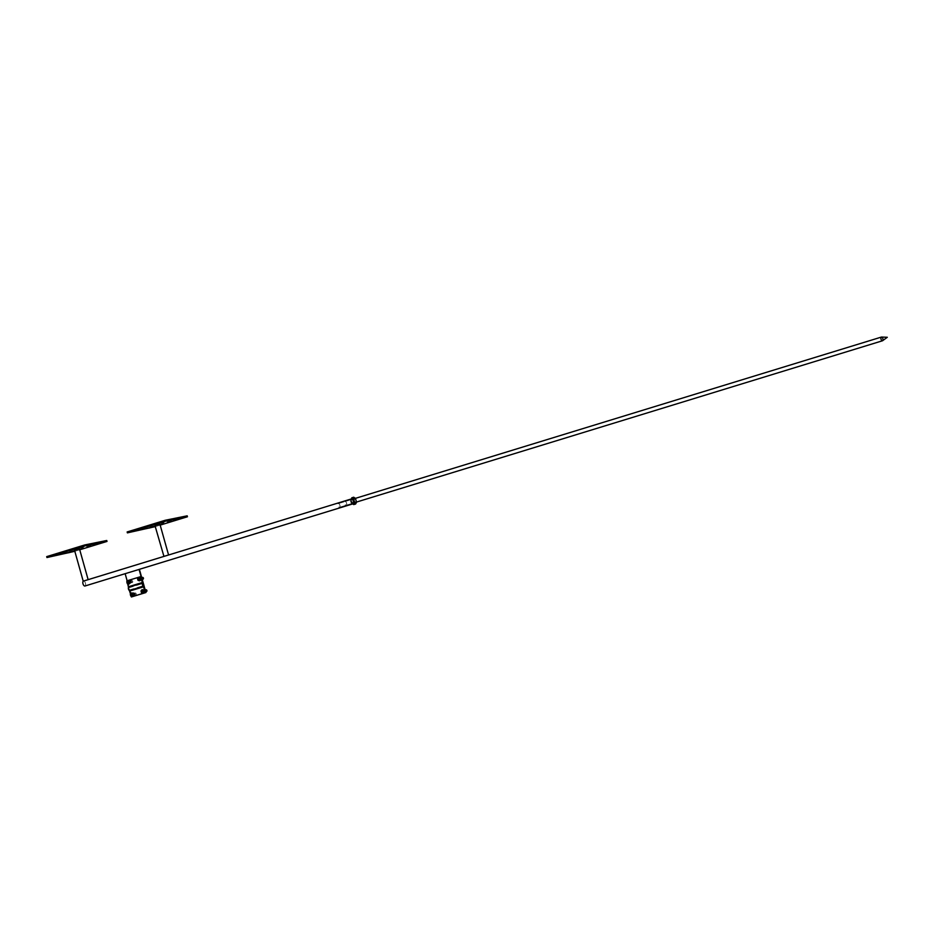 <?xml version="1.0" encoding="UTF-8"?>
<svg xmlns="http://www.w3.org/2000/svg" width="934" height="934" viewBox="0 0 934 934"><rect width="100%" height="100%" fill="white"/><g stroke="black" fill="none" stroke-linecap="round" stroke-linejoin="round"><path stroke-width="0.7" stroke-dasharray="4.67 3.5" d="M139.119 569.401L125.144 573.686L131.974 596.814M126.837 580.866L131.659 596.884L130.001 590.977L143.953 586.704M139.4 569.343L125.448 573.628M129.534 583.085A0.969 0.841 78.6 0 1 129.079 581.217A0.969 0.841 78.6 0 1 129.534 583.085M140.263 579.804A0.969 0.841 78.6 0 1 139.808 577.924A0.969 0.841 78.6 0 1 140.263 579.804M133.013 595.46A0.969 0.841 78.6 0 1 132.558 593.592A0.969 0.841 78.6 0 1 133.013 595.46M143.743 592.168A0.969 0.841 78.6 0 1 143.287 590.3A0.969 0.841 78.6 0 1 143.743 592.168M144.046 592.109A0.969 0.841 -101.4 0 0 143.591 590.23A0.969 0.841 -101.4 0 0 144.046 592.109M133.317 595.402A0.969 0.841 -101.4 0 0 132.873 593.522A0.969 0.841 -101.4 0 0 133.317 595.402M140.567 579.734A0.969 0.841 -101.4 0 0 140.112 577.866A0.969 0.841 -101.4 0 0 140.567 579.734M129.849 583.026A0.969 0.841 -101.4 0 0 129.394 581.158A0.969 0.841 -101.4 0 0 129.849 583.026M143.217 590.311A0.969 0.841 -101.4 0 0 143.673 592.191A0.969 0.841 -101.4 0 0 143.217 590.311M142.902 590.381A0.969 0.841 78.6 0 1 143.357 592.249A0.969 0.841 78.6 0 1 142.902 590.381M139.738 577.948A0.969 0.841 -101.4 0 0 140.193 579.816A0.969 0.841 -101.4 0 0 139.738 577.948M139.435 578.006A0.969 0.841 78.6 0 1 139.878 579.886A0.969 0.841 78.6 0 1 139.435 578.006M132.488 593.604A0.969 0.841 -101.4 0 0 132.943 595.472A0.969 0.841 -101.4 0 0 132.488 593.604M132.184 593.662A0.969 0.841 78.6 0 1 132.628 595.542A0.969 0.841 78.6 0 1 132.184 593.662M129.009 581.228A0.969 0.841 -101.4 0 0 129.464 583.108A0.969 0.841 -101.4 0 0 129.009 581.228M128.705 581.298A0.969 0.841 78.6 0 1 129.161 583.166A0.969 0.841 78.6 0 1 128.705 581.298M141.081 576.523L127.141 580.796L128.799 586.692A1.284 0.63 -107 0 1 128.799 587.836A1.284 0.63 73 0 0 129.394 589.973A1.284 0.63 -107 0 1 130.001 590.977M131.122 596.137L130.503 593.931M127.654 583.762L127.024 581.555M132.721 581.8A0.771 0.665 -101.4 0 0 131.846 580.855A0.771 0.665 -101.4 0 0 131.612 582.139A0.771 0.665 -101.4 0 0 132.721 581.8M132.791 581.87A0.969 0.841 78.6 0 1 131.134 581.368A0.969 0.841 78.6 0 1 132.791 581.87M128.6 581.882A0.969 0.841 78.6 0 1 130.246 581.964A0.969 0.841 78.6 0 1 128.904 582.851A0.969 0.841 78.6 0 1 128.6 581.882M129.394 584.03L127.795 583.54L127.293 581.754L128.39 580.458M127.689 581.87A1.401 1.214 78.6 0 1 130.083 581.999A1.401 1.214 78.6 0 1 129.161 583.61A1.401 1.214 78.6 0 1 127.689 581.87M127.76 581.859A1.401 1.214 78.6 0 1 130.153 581.987A1.401 1.214 78.6 0 1 129.242 583.598A1.401 1.214 78.6 0 1 127.76 581.859M128.215 581.999A0.876 0.759 78.6 0 1 129.709 582.069A0.876 0.759 78.6 0 1 129.137 583.085A0.876 0.759 78.6 0 1 128.215 581.999M128.577 581.917A0.876 0.759 78.6 0 1 130.083 581.999A0.876 0.759 78.6 0 1 128.857 582.804A0.876 0.759 78.6 0 1 128.577 581.917M129.791 581.392A0.794 0.689 -101.4 0 0 130.468 582.723A0.794 0.689 -101.4 0 0 130.153 581.182A0.794 0.689 -101.4 0 0 129.791 581.392M129.733 581.263A0.969 0.841 78.6 0 1 131.157 581.695A0.969 0.841 78.6 0 1 130.176 582.874A0.969 0.841 78.6 0 1 129.733 581.263M129.114 581.532A0.794 0.689 78.6 0 1 130.141 582.641A0.794 0.689 78.6 0 1 129.114 581.532M129.522 582.933A1.413 1.238 78.6 0 1 129.978 580.586A1.413 1.238 78.6 0 1 131.566 582.302A1.413 1.238 78.6 0 1 129.522 582.933M130.211 582.781A0.969 0.841 -101.4 0 0 129.756 581.17A0.969 0.841 -101.4 0 0 128.775 582.349A0.969 0.841 -101.4 0 0 130.211 582.781M128.752 583.096A1.413 1.238 -101.4 0 0 130.795 582.466A1.413 1.238 -101.4 0 0 129.196 580.738A1.413 1.238 -101.4 0 0 128.752 583.096M129.733 580.177L128.647 581.485L129.149 583.271L130.737 583.75L131.822 582.442L131.32 580.656L129.733 580.177L131.297 582.547L130.211 583.855L128.612 583.376L128.11 581.59L129.207 580.283M143.439 578.508A0.771 0.665 -101.4 0 0 142.575 577.574A0.771 0.665 -101.4 0 0 142.33 578.846A0.771 0.665 -101.4 0 0 143.439 578.508M142.879 579.278A0.969 0.841 78.6 0 1 142.493 577.387M139.329 578.59A0.969 0.841 78.6 0 1 140.976 578.671A0.969 0.841 78.6 0 1 139.633 579.559A0.969 0.841 78.6 0 1 139.329 578.59M140.112 580.738L138.524 580.259L138.022 578.473L139.108 577.165M138.419 578.59A1.401 1.214 78.6 0 1 140.812 578.706A1.401 1.214 78.6 0 1 139.89 580.318A1.401 1.214 78.6 0 1 138.419 578.59M138.489 578.566A1.401 1.214 78.6 0 1 140.882 578.695A1.401 1.214 78.6 0 1 139.972 580.306A1.401 1.214 78.6 0 1 138.489 578.566M138.933 578.706A0.876 0.759 78.6 0 1 140.439 578.788A0.876 0.759 78.6 0 1 139.867 579.792A0.876 0.759 78.6 0 1 138.933 578.706M139.306 578.636A0.876 0.759 78.6 0 1 140.812 578.706A0.876 0.759 78.6 0 1 139.575 579.512A0.876 0.759 78.6 0 1 139.306 578.636M140.52 578.111A0.794 0.689 -101.4 0 0 141.186 579.442A0.794 0.689 -101.4 0 0 140.882 577.889A0.794 0.689 -101.4 0 0 140.52 578.111M140.45 577.971A0.969 0.841 78.6 0 1 141.886 578.403A0.969 0.841 78.6 0 1 140.906 579.582A0.969 0.841 78.6 0 1 140.45 577.971M139.843 578.239A0.794 0.689 78.6 0 1 140.871 579.36A0.794 0.689 78.6 0 1 139.843 578.239M140.252 579.652A1.413 1.238 78.6 0 1 140.695 577.294A1.413 1.238 78.6 0 1 142.295 579.022A1.413 1.238 78.6 0 1 140.252 579.652M140.941 579.489A0.969 0.841 -101.4 0 0 140.485 577.877A0.969 0.841 -101.4 0 0 139.505 579.057A0.969 0.841 -101.4 0 0 140.941 579.489M139.481 579.804A1.413 1.238 -101.4 0 0 141.524 579.173A1.413 1.238 -101.4 0 0 139.925 577.446A1.413 1.238 -101.4 0 0 139.481 579.804M142.05 577.375L140.45 576.897L139.364 578.193L139.867 579.979L141.466 580.458L142.552 579.162M140.941 580.574L139.341 580.084L138.839 578.309L139.925 577.002L141.524 577.481L141.466 580.458M136.189 594.164A0.771 0.665 -101.4 0 0 135.325 593.23A0.771 0.665 -101.4 0 0 135.08 594.503A0.771 0.665 -101.4 0 0 136.189 594.164M136.271 594.234A0.969 0.841 78.6 0 1 134.613 593.732A0.969 0.841 78.6 0 1 136.271 594.234M132.079 594.246A0.969 0.841 78.6 0 1 133.725 594.339A0.969 0.841 78.6 0 1 132.383 595.215A0.969 0.841 78.6 0 1 132.079 594.246M132.862 596.394L131.274 595.915L130.772 594.129L131.857 592.821M131.169 594.246A1.401 1.214 78.6 0 1 133.562 594.374A1.401 1.214 78.6 0 1 132.64 595.985A1.401 1.214 78.6 0 1 131.169 594.246M131.239 594.234A1.401 1.214 78.6 0 1 133.632 594.351A1.401 1.214 78.6 0 1 132.721 595.962A1.401 1.214 78.6 0 1 131.239 594.234M131.694 594.363A0.876 0.759 78.6 0 1 133.188 594.444A0.876 0.759 78.6 0 1 132.616 595.46A0.876 0.759 78.6 0 1 131.694 594.363M132.056 594.293A0.876 0.759 78.6 0 1 133.562 594.363A0.876 0.759 78.6 0 1 132.336 595.168A0.876 0.759 78.6 0 1 132.056 594.293M133.27 593.767A0.794 0.689 -101.4 0 0 133.947 595.098A0.794 0.689 -101.4 0 0 133.632 593.545A0.794 0.689 -101.4 0 0 133.27 593.767M133.2 593.639A0.969 0.841 78.6 0 1 134.636 594.071A0.969 0.841 78.6 0 1 133.655 595.238A0.969 0.841 78.6 0 1 133.2 593.639M132.593 593.907A0.794 0.689 78.6 0 1 133.62 595.016A0.794 0.689 78.6 0 1 132.593 593.907M133.002 595.308A1.413 1.238 78.6 0 1 133.445 592.95A1.413 1.238 78.6 0 1 135.045 594.678A1.413 1.238 78.6 0 1 133.002 595.308M133.69 595.145A0.969 0.841 -101.4 0 0 133.235 593.545A0.969 0.841 -101.4 0 0 132.254 594.713A0.969 0.841 -101.4 0 0 133.69 595.145M132.231 595.46A1.413 1.238 -101.4 0 0 134.274 594.83A1.413 1.238 -101.4 0 0 132.675 593.113A1.413 1.238 -101.4 0 0 132.231 595.46M133.212 592.553L132.114 593.861L132.628 595.647L134.216 596.125L135.302 594.818L134.8 593.032L132.675 592.658L134.274 593.137L134.776 594.923L133.69 596.231L132.091 595.752L131.589 593.966L132.675 592.658M146.918 590.883A0.771 0.665 -101.4 0 0 146.054 589.938A0.771 0.665 -101.4 0 0 145.809 591.222A0.771 0.665 -101.4 0 0 146.918 590.883M146.358 591.642A0.969 0.841 78.6 0 1 145.973 589.751M142.809 590.965A0.969 0.841 78.6 0 1 144.455 591.047A0.969 0.841 78.6 0 1 143.1 591.934A0.969 0.841 78.6 0 1 143.357 590.37A0.876 0.759 78.6 0 1 143.708 592.086A0.876 0.759 78.6 0 1 142.785 591M143.591 593.102L142.003 592.623L141.501 590.837L142.587 589.541M141.886 590.953A1.401 1.214 78.6 0 1 144.28 591.082A1.401 1.214 78.6 0 1 143.369 592.693A1.401 1.214 78.6 0 1 141.886 590.953M141.968 590.942A1.401 1.214 78.6 0 1 144.361 591.059A1.401 1.214 78.6 0 1 143.439 592.681A1.401 1.214 78.6 0 1 141.968 590.942M142.412 591.082A0.876 0.759 78.6 0 1 143.918 591.152A0.876 0.759 78.6 0 1 143.346 592.168A0.876 0.759 78.6 0 1 142.412 591.082M143.999 590.475A0.794 0.689 -101.4 0 0 144.665 591.806A0.794 0.689 -101.4 0 0 144.35 590.265A0.794 0.689 -101.4 0 0 143.999 590.475M143.929 590.346A0.969 0.841 78.6 0 1 145.365 590.778A0.969 0.841 78.6 0 1 144.385 591.946A0.969 0.841 78.6 0 1 143.929 590.346M143.322 590.615A0.794 0.689 78.6 0 1 144.35 591.724A0.794 0.689 78.6 0 1 143.322 590.615M143.731 592.016A1.413 1.238 78.6 0 1 144.175 589.669A1.413 1.238 78.6 0 1 145.774 591.385A1.413 1.238 78.6 0 1 143.731 592.016M144.42 591.864A0.969 0.841 -101.4 0 0 143.964 590.253A0.969 0.841 -101.4 0 0 142.984 591.432A0.969 0.841 -101.4 0 0 144.42 591.864M142.96 592.179A1.413 1.238 -101.4 0 0 145.004 591.549A1.413 1.238 -101.4 0 0 143.404 589.821A1.413 1.238 -101.4 0 0 142.96 592.179M145.529 589.739L143.929 589.261L142.844 590.568L143.346 592.354L144.945 592.833L146.031 591.526M144.408 592.938L142.82 592.46L142.318 590.673L143.404 589.366L144.992 589.844L144.945 592.833M339.112 503.846A1.926 0.946 -107 0 1 339.999 505.808A1.926 0.946 -107 0 1 339.521 507.279A1.926 0.946 -107 0 1 338.061 505.703A1.926 0.946 -107 0 1 338.388 503.589A1.926 0.946 -107 0 1 339.112 503.846M352.515 499.737A1.926 0.946 -107 0 1 353.402 501.698A1.926 0.946 -107 0 1 352.935 503.157A1.926 0.946 -107 0 1 351.464 501.593A1.926 0.946 -107 0 1 351.803 499.468A1.926 0.946 -107 0 1 352.515 499.737M352.153 503.426A2.569 1.261 73 0 0 353.122 503.776A2.569 1.261 73 0 0 353.566 500.951A2.569 1.261 73 0 0 351.616 498.861A2.569 1.261 73 0 0 350.974 500.811A2.569 1.261 73 0 0 352.153 503.426M84.982 586.003A2.569 1.261 73 0 0 85.426 583.178A2.569 1.261 73 0 0 83.476 581.088L88.135 579.652M346.187 505.224A1.926 0.946 73 0 0 346.222 505.224A1.926 0.946 73 0 0 346.561 503.099A1.926 0.946 73 0 0 345.101 501.535A1.926 0.946 73 0 0 344.751 503.601A1.926 0.946 73 0 0 346.187 505.224M882.642 340.688A1.926 0.946 73 0 0 882.84 338.645A1.926 0.946 73 0 0 881.533 337.057M354.114 500.694A1.623 0.794 -107 0 1 354.044 500.402A1.623 0.794 -107 0 1 354.418 498.989A1.623 0.794 -107 0 1 355.656 500.309A1.623 0.794 -107 0 1 355.375 502.095A1.623 0.794 -107 0 1 354.278 501.138A1.623 0.794 -107 0 1 354.114 500.694M346.222 505.224L355.609 502.34A1.926 0.946 73 0 0 355.947 500.215A1.926 0.946 73 0 0 354.488 498.651M351.733 501.43A1.623 0.794 73 0 0 352.994 502.831A1.623 0.794 73 0 0 353.367 501.418A1.623 0.794 73 0 0 353.297 501.114A1.623 0.794 73 0 0 353.134 500.682A1.623 0.794 73 0 0 352.036 499.725A1.623 0.794 73 0 0 351.733 501.43M356.543 502.06A2.767 1.354 73 0 0 356.496 500.741A2.767 1.354 73 0 0 356.111 499.48A2.767 1.354 73 0 0 355.41 498.371M353.297 501.126A1.926 0.946 -107 0 1 353.379 501.488L353.11 500.612A1.926 0.946 -107 0 1 353.297 501.126M350.904 501.033A2.767 1.354 -107 0 1 351.616 498.663A2.767 1.354 -107 0 1 353.612 500.776A2.767 1.354 -107 0 1 353.367 503.87A2.767 1.354 -107 0 1 351.324 502.375M355.469 498.347L356.625 502.025L354.675 502.609L353.729 499.211L351.779 497.81M353.682 504.594L354.675 502.609M355.667 498.616L353.729 499.211M56.425 554.06L53.88 554.714L56.425 554.06M71.906 550.932L69.349 551.585L71.906 550.932M83.243 545.841L80.686 546.483L83.243 545.841M98.712 542.712L96.167 543.354L98.712 542.712M68.929 553.103L68.672 552.169L46.7 556.617M79.74 549.787L74.825 551.293M106.745 540.494L68.672 552.169M79.46 548.783L74.51 550.184M136.878 529.391L134.321 530.045L136.878 529.391M152.347 526.262L149.79 526.916L152.347 526.262M163.683 521.172L161.138 521.826L163.683 521.172M179.153 518.043L176.608 518.697L179.153 518.043M149.37 528.434L149.113 527.512L127.141 531.948M160.181 525.118L155.266 526.624M187.185 515.825L149.113 527.512M159.901 524.126L154.951 525.515M168.237 555.088L163.94 556.407M129.394 589.973L143.334 585.7M128.799 587.836L142.739 583.552M128.799 586.692L142.739 582.419M143.357 592.249L143.976 592.121M142.972 590.358L143.591 590.23M132.628 595.542L133.247 595.413M132.254 593.65L132.873 593.522M139.878 579.886L140.497 579.757M139.493 577.994L140.112 577.866M129.161 583.166L129.779 583.049M128.775 581.275L129.394 581.158M129.616 583.073L132.149 582.559M129.242 581.182L131.776 580.668M130.153 581.182L129.476 581.31M130.468 582.723L129.791 582.863M140.345 579.78L142.4 579.372M139.96 577.889L142.085 577.469M140.882 577.889L140.205 578.029M141.186 579.442L140.509 579.57M133.095 595.448L135.628 594.935M132.71 593.557L135.255 593.043M133.632 593.545L132.955 593.685M133.947 595.098L133.27 595.238M143.824 592.156L145.879 591.736M143.439 590.265L145.564 589.833M144.35 590.265L143.673 590.393M144.665 591.806L143.988 591.946M351.803 499.468L338.388 503.589M352.935 503.157L339.521 507.279M352.492 503.975L353.122 503.776M350.974 499.06L351.616 498.861M345.101 501.535L354.476 498.651M354.418 498.989L352.036 499.725M355.375 502.095L352.994 502.831M53.88 554.714L54.137 555.637M57.278 553.757L57.546 554.679M69.349 551.585L69.606 552.508M72.759 550.628L73.015 551.55M80.686 546.483L80.954 547.417M84.095 545.526L84.352 546.46M96.167 543.354L96.424 544.288M99.564 542.409L99.833 543.331M134.321 530.045L134.578 530.967M137.718 529.088L137.987 530.01M149.79 526.916L150.047 527.838M153.199 525.959L153.456 526.881M161.138 521.826L161.395 522.748M164.536 520.868L164.793 521.791M176.608 518.697L176.865 519.619M180.005 517.74L180.274 518.662"/><path stroke-width="1.4" d="M127.024 581.555L126.837 580.866L141.081 576.523L142.739 582.419A1.284 0.63 -107 0 1 142.739 583.552A1.284 0.63 73 0 0 143.334 585.7A1.284 0.63 -107 0 1 143.953 586.704L145.611 592.6L131.659 596.884L145.914 592.541L139.4 569.343L125.144 573.686L127.129 580.773M140.777 576.582L142.435 583.049A1.926 0.946 73 0 0 143.334 586.26L145.295 592.67L131.355 596.943L145.611 592.6L139.084 569.413L352.492 503.975M145.295 592.67L145.914 592.541M131.355 596.943L131.122 596.137M130.503 593.931L129.394 590.545A1.926 0.946 -107 0 1 128.483 587.323L127.654 583.762M129.394 583.481L128.051 583.89A1.611 1.401 -101.4 0 0 129.686 581.94L129.394 583.481M127.328 583.633L127.001 582.758A1.611 1.401 -101.4 0 0 128.051 583.89L127.328 583.633M126.826 581.847L127.304 581.217A1.611 1.401 -101.4 0 0 127.001 582.758L126.826 581.847M128.635 580.808L129.686 581.94A1.611 1.401 -101.4 0 0 127.304 581.217L128.635 580.808M127.911 580.551L129.499 581.03M129.978 580.936L130.001 582.816M130.48 582.723L128.915 584.124M142.085 577.469L142.493 577.387A0.969 0.841 78.6 0 1 142.879 579.278L142.4 579.372M140.123 580.189L138.781 580.609A1.611 1.401 -101.4 0 0 140.415 578.648L140.123 580.189M138.045 580.353L137.73 579.465A1.611 1.401 -101.4 0 0 138.781 580.609L138.045 580.353M137.543 578.566L138.022 577.924A1.611 1.401 -101.4 0 0 137.73 579.465L137.543 578.566M139.364 577.516L140.415 578.648A1.611 1.401 -101.4 0 0 138.022 577.924L139.364 577.516M138.641 577.259L140.228 577.737M140.707 577.644L140.73 579.524M141.209 579.43L139.645 580.831M142.272 579.559L141.606 577.212M132.873 595.857L131.531 596.266A1.611 1.401 -101.4 0 0 133.165 594.304L132.873 595.857M130.807 596.009L130.48 595.133A1.611 1.401 -101.4 0 0 131.531 596.266L130.807 596.009M130.305 594.222L130.772 593.58A1.611 1.401 -101.4 0 0 130.48 595.133L130.305 594.222M132.114 593.172L133.165 594.304A1.611 1.401 -101.4 0 0 130.772 593.58L132.114 593.172M131.39 592.915L132.978 593.405M133.457 593.312L133.48 595.192M133.959 595.086L132.394 596.487M145.564 589.833L145.973 589.751A0.969 0.841 78.6 0 1 146.358 591.642L145.879 591.736M143.591 592.565L142.26 592.973A1.611 1.401 -101.4 0 0 143.894 591.024L143.591 592.565M141.524 592.716L141.209 591.841A1.611 1.401 -101.4 0 0 142.26 592.973L141.524 592.716M141.022 590.93L141.501 590.3A1.611 1.401 -101.4 0 0 141.209 591.841L141.022 590.93M142.844 589.891L143.894 591.024A1.611 1.401 -101.4 0 0 141.501 590.3L142.844 589.891M142.12 589.634L143.708 590.113M144.175 590.019L144.21 591.899M144.677 591.806L143.124 593.207M145.739 591.934L145.085 589.576M87.796 579.757L83.5 581.076A2.569 1.261 73 0 0 82.834 583.038A2.569 1.261 73 0 0 84.025 585.653A2.569 1.261 73 0 0 84.982 586.003L125.144 573.686M882.455 340.782A1.926 0.946 73 0 0 882.502 340.77A1.926 0.946 73 0 0 882.84 338.645A1.926 0.946 73 0 0 881.369 337.081A1.926 0.946 73 0 0 881.019 339.159A1.926 0.946 73 0 0 882.455 340.782M881.661 340.373A1.926 0.946 73 0 0 882.642 340.688L887.3 337.279L881.533 337.057A1.926 0.946 73 0 0 880.879 338.283A1.926 0.946 73 0 0 881.661 340.373M354.488 498.651A1.926 0.946 73 0 0 354.033 500.32A1.926 0.946 73 0 0 354.114 500.682A1.926 0.946 73 0 0 354.301 501.208A1.926 0.946 73 0 0 355.62 502.34L882.502 340.77M355.41 498.371A2.767 1.354 73 0 0 354.301 497.834A2.767 1.354 73 0 0 354.138 501.838A2.767 1.354 73 0 0 356.543 502.06M351.324 502.375A2.767 1.354 -107 0 1 351.301 502.329A2.767 1.354 -107 0 1 350.915 501.079A2.767 1.354 -107 0 1 350.904 501.033M356.625 502.013L355.632 503.998L353.682 502.597L352.737 499.211L353.729 497.215L355.667 498.616M353.729 497.215L351.779 497.81L350.904 500.998L351.744 503.204L353.682 504.594L355.632 503.998M353.682 502.597L351.744 503.204M352.737 499.211L350.787 499.807M56.694 554.983L54.137 555.637L56.694 554.983M72.163 551.866L69.606 552.508L72.163 551.866M83.511 546.764L80.954 547.417L83.511 546.764M98.981 543.635L96.424 544.288L98.981 543.635M74.825 551.293L46.957 557.54L46.7 556.617L84.772 544.942L106.745 540.494L107.001 541.428L79.74 549.787M46.957 557.54L85.041 545.865L107.001 541.428M85.041 545.865L84.772 544.942M88.135 579.652L79.46 548.783L74.51 550.184L83.196 581.111M137.135 530.325L134.578 530.967L137.135 530.325M152.604 527.196L150.047 527.838L152.604 527.196M163.952 522.094L161.395 522.748L163.952 522.094M179.421 518.965L176.865 519.619L179.421 518.965M155.266 526.624L127.398 532.87L127.141 531.948L165.213 520.273L187.185 515.825L187.442 516.759L160.181 525.118M127.398 532.87L165.481 521.195L187.442 516.759M165.481 521.195L165.213 520.273M163.94 556.407L154.951 525.515L159.901 524.126L168.575 554.983M163.637 556.442L168.237 555.088M143.638 586.774L129.698 591.047M143.334 586.26L129.394 590.545M142.435 583.049L128.483 587.323M142.435 582.489L128.495 586.762M83.476 581.088L350.974 499.06M354.476 498.651L881.369 337.081"/></g></svg>
